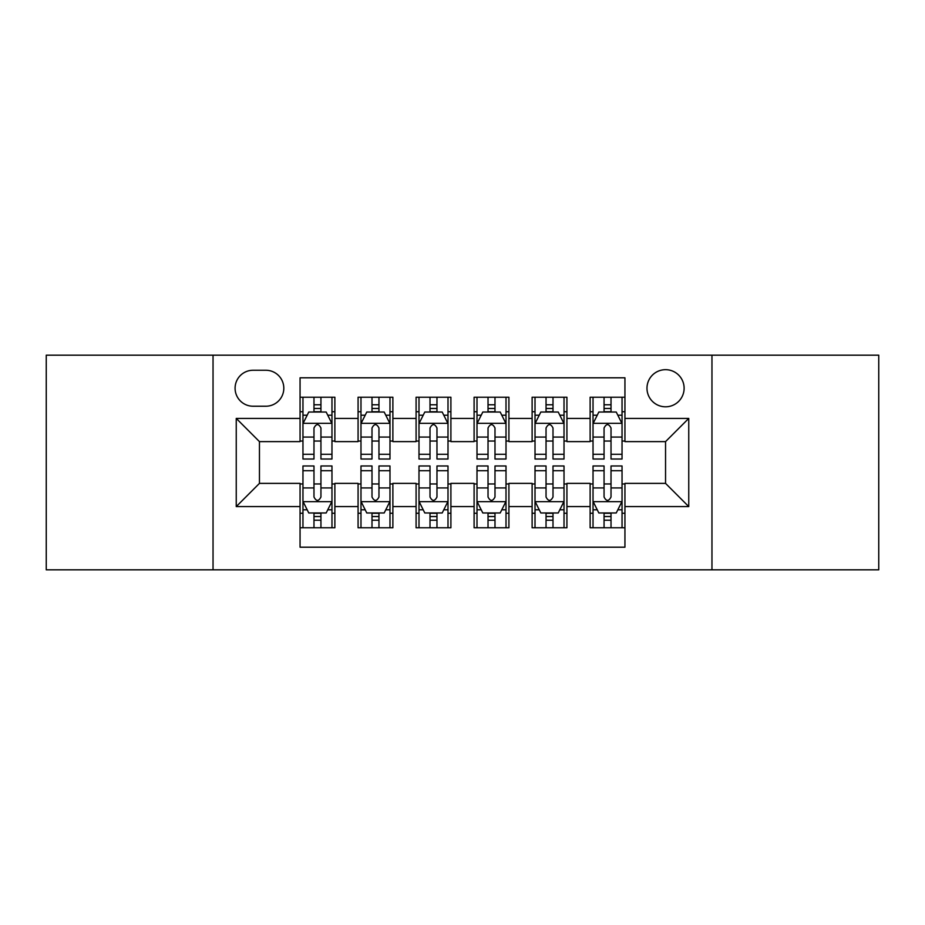 <?xml version="1.0" encoding="UTF-8"?>
<svg xmlns="http://www.w3.org/2000/svg" width="925" height="925" viewBox="0 0 925 925"><rect width="100%" height="100%" fill="white"/><g stroke="black" fill="none" stroke-linecap="round" stroke-linejoin="round"><path stroke-width="1.39" d="M665.549 369.676A18.569 18.569 0 0 0 646.98 388.246A18.569 18.569 0 0 0 665.549 406.803A18.569 18.569 0 0 0 684.118 388.246A18.569 18.569 0 0 0 665.549 369.676M711.961 569.823L878.75 569.823L878.75 355.177L711.961 355.177L711.961 569.823L213.039 569.823L213.039 355.177L46.25 355.177L46.25 569.823L213.039 569.823M624.942 397.23L590.127 397.23L590.127 418.412L566.921 418.412L566.921 441.618L590.127 441.618L590.127 418.412M566.921 418.412L566.921 397.23L532.118 397.23L532.118 418.412L508.912 418.412L508.912 441.618L532.118 441.618L532.118 418.412M508.912 418.412L508.912 397.23L474.097 397.23L474.097 418.412L450.903 418.412L450.903 441.618L474.097 441.618L474.097 418.412M450.903 418.412L450.903 397.23L416.088 397.23L416.088 418.412L392.882 418.412L392.882 441.618L416.088 441.618L416.088 418.412M392.882 418.412L392.882 397.23L358.079 397.23L358.079 441.618L334.873 441.618L334.873 397.23L300.058 397.23M300.058 527.77L334.873 527.77L334.873 483.382L358.079 483.382L358.079 527.77L392.882 527.77L392.882 483.382L416.088 483.382L416.088 506.588L392.882 506.588M416.088 506.588L416.088 527.77L450.903 527.77L450.903 483.382L474.097 483.382L474.097 506.588L450.903 506.588M474.097 506.588L474.097 527.77L508.912 527.77L508.912 483.382L532.118 483.382L532.118 506.588L508.912 506.588M532.118 506.588L532.118 527.77L566.921 527.77L566.921 483.382L590.127 483.382L590.127 506.588L566.921 506.588M253.068 406.225L265.833 406.225A17.98 17.98 0 0 0 283.813 388.246A17.98 17.98 0 0 0 265.833 370.254L253.068 370.254A17.98 17.98 0 0 0 235.089 388.246A17.98 17.98 0 0 0 253.068 406.225M711.961 355.177L213.039 355.177M624.942 418.412L624.942 377.805L300.058 377.805L300.058 441.618L259.451 441.618L259.451 483.382L300.058 483.382L300.058 547.195L624.942 547.195L624.942 483.382L665.549 483.382L665.549 441.618L624.942 441.618L624.942 418.412L688.755 418.412L688.755 506.588L624.942 506.588M300.058 506.588L236.245 506.588L236.245 418.412L300.058 418.412M590.127 506.588L590.127 527.77L624.942 527.77M300.058 411.741L302.961 411.741M313.98 411.741L320.94 411.741M331.971 411.741L334.873 411.741M300.058 441.04L302.961 441.04M313.98 441.04L320.94 441.04M331.971 441.04L334.873 441.04M300.058 483.96L302.961 483.96M313.98 483.96L320.94 483.96M331.971 483.96L334.873 483.96M300.058 513.259L302.961 513.259M313.98 513.259L320.94 513.259M331.971 513.259L334.873 513.259M358.079 441.04L360.981 441.04M372 441.04L378.961 441.04M389.98 441.04L392.882 441.04M358.079 411.741L360.981 411.741M372 411.741L378.961 411.741M389.98 411.741L392.882 411.741M358.079 483.96L360.981 483.96M372 483.96L378.961 483.96M389.98 483.96L392.882 483.96M358.079 513.259L360.981 513.259M372 513.259L378.961 513.259M389.98 513.259L392.882 513.259M416.088 483.96L418.99 483.96M430.009 483.96L436.97 483.96M448.001 483.96L450.903 483.96M416.088 513.259L418.99 513.259M430.009 513.259L436.97 513.259M448.001 513.259L450.903 513.259M416.088 411.741L418.99 411.741M430.009 411.741L436.97 411.741M448.001 411.741L450.903 411.741M416.088 441.04L418.99 441.04M430.009 441.04L436.97 441.04M448.001 441.04L450.903 441.04M474.097 483.96L476.999 483.96M488.03 483.96L494.991 483.96M506.01 483.96L508.912 483.96M474.097 513.259L476.999 513.259M488.03 513.259L494.991 513.259M506.01 513.259L508.912 513.259M474.097 411.741L476.999 411.741M488.03 411.741L494.991 411.741M506.01 411.741L508.912 411.741M474.097 441.04L476.999 441.04M488.03 441.04L494.991 441.04M506.01 441.04L508.912 441.04M532.118 483.96L535.02 483.96M546.039 483.96L553 483.96M564.019 483.96L566.921 483.96M532.118 513.259L535.02 513.259M546.039 513.259L553 513.259M564.019 513.259L566.921 513.259M532.118 411.741L535.02 411.741M546.039 411.741L553 411.741M564.019 411.741L566.921 411.741M532.118 441.04L535.02 441.04M546.039 441.04L553 441.04M564.019 441.04L566.921 441.04M590.127 483.96L593.029 483.96M604.06 483.96L611.02 483.96M622.039 483.96L624.942 483.96M590.127 513.259L593.029 513.259M604.06 513.259L611.02 513.259M622.039 513.259L624.942 513.259M590.127 411.741L593.029 411.741M604.06 411.741L611.02 411.741M622.039 411.741L624.942 411.741M590.127 441.04L593.029 441.04M604.06 441.04L611.02 441.04M622.039 441.04L624.942 441.04M259.451 441.618L236.245 418.412M259.451 483.382L236.245 506.588M688.755 418.412L665.549 441.618M688.755 506.588L665.549 483.382M320.94 404.78L313.98 404.78M331.971 454.291L320.94 454.291L320.94 459.02L331.971 459.02L331.971 423.627L326.167 412.03L308.765 412.03L302.961 423.627L302.961 459.02L313.98 459.02L313.98 454.291L302.961 454.291M302.961 423.627L302.961 397.23M331.971 423.627L331.971 397.23M313.98 412.03L313.98 397.23M320.94 397.23L320.94 412.03M320.94 454.291L320.94 427.986C318.628 423.511 316.304 423.511 313.98 427.986L313.98 454.291M313.98 520.22L320.94 520.22M302.961 470.709L313.98 470.709L313.98 465.98L302.961 465.98L302.961 501.373L308.765 512.97L326.167 512.97L331.971 501.373L331.971 465.98L320.94 465.98L320.94 470.709L331.971 470.709M331.971 501.373L331.971 527.77M302.961 501.373L302.961 527.77M320.94 512.97L320.94 527.77M313.98 527.77L313.98 512.97M313.98 470.709L313.98 497.014C316.304 501.489 318.628 501.489 320.94 497.014L320.94 470.709M378.961 404.78L372 404.78M389.98 454.291L378.961 454.291L378.961 459.02L389.98 459.02L389.98 423.627L384.176 412.03L366.774 412.03L360.981 423.627L360.981 459.02L372 459.02L372 454.291L360.981 454.291M360.981 423.627L360.981 397.23M389.98 423.627L389.98 397.23M372 412.03L372 397.23M378.961 397.23L378.961 412.03M378.961 454.291L378.961 427.986C376.637 423.511 374.324 423.511 372 427.986L372 454.291M436.97 404.78L430.009 404.78M448.001 454.291L436.97 454.291L436.97 459.02L448.001 459.02L448.001 423.627L442.196 412.03L424.795 412.03L418.99 423.627L418.99 459.02L430.009 459.02L430.009 454.291L418.99 454.291M418.99 423.627L418.99 397.23M448.001 423.627L448.001 397.23M430.009 412.03L430.009 397.23M436.97 397.23L436.97 412.03M436.97 454.291L436.97 427.986C434.658 423.511 432.333 423.511 430.009 427.986L430.009 454.291M494.991 404.78L488.03 404.78M506.01 454.291L494.991 454.291L494.991 459.02L506.01 459.02L506.01 423.627L500.205 412.03L482.804 412.03L476.999 423.627L476.999 459.02L488.03 459.02L488.03 454.291L476.999 454.291M476.999 423.627L476.999 397.23M506.01 423.627L506.01 397.23M488.03 412.03L488.03 397.23M494.991 397.23L494.991 412.03M494.991 454.291L494.991 427.986C492.667 423.511 490.354 423.511 488.03 427.986L488.03 454.291M553 404.78L546.039 404.78M564.019 454.291L553 454.291L553 459.02L564.019 459.02L564.019 423.627L558.226 412.03L540.824 412.03L535.02 423.627L535.02 459.02L546.039 459.02L546.039 454.291L535.02 454.291M535.02 423.627L535.02 397.23M564.019 423.627L564.019 397.23M546.039 412.03L546.039 397.23M553 397.23L553 412.03M553 454.291L553 427.986C550.687 423.511 548.363 423.511 546.039 427.986L546.039 454.291M372 520.22L378.961 520.22M360.981 470.709L372 470.709L372 465.98L360.981 465.98L360.981 501.373L366.774 512.97L384.176 512.97L389.98 501.373L389.98 465.98L378.961 465.98L378.961 470.709L389.98 470.709M389.98 501.373L389.98 527.77M360.981 501.373L360.981 527.77M378.961 512.97L378.961 527.77M372 527.77L372 512.97M372 470.709L372 497.014C374.313 501.489 376.637 501.489 378.961 497.014L378.961 470.709M430.009 520.22L436.97 520.22M418.99 470.709L430.009 470.709L430.009 465.98L418.99 465.98L418.99 501.373L424.795 512.97L442.196 512.97L448.001 501.373L448.001 465.98L436.97 465.98L436.97 470.709L448.001 470.709M448.001 501.373L448.001 527.77M418.99 501.373L418.99 527.77M436.97 512.97L436.97 527.77M430.009 527.77L430.009 512.97M430.009 470.709L430.009 497.014C432.333 501.489 434.646 501.489 436.97 497.014L436.97 470.709M488.03 520.22L494.991 520.22M476.999 470.709L488.03 470.709L488.03 465.98L476.999 465.98L476.999 501.373L482.804 512.97L500.205 512.97L506.01 501.373L506.01 465.98L494.991 465.98L494.991 470.709L506.01 470.709M506.01 501.373L506.01 527.77M476.999 501.373L476.999 527.77M494.991 512.97L494.991 527.77M488.03 527.77L488.03 512.97M488.03 470.709L488.03 497.014C490.342 501.489 492.667 501.489 494.991 497.014L494.991 470.709M546.039 520.22L553 520.22M535.02 470.709L546.039 470.709L546.039 465.98L535.02 465.98L535.02 501.373L540.824 512.97L558.226 512.97L564.019 501.373L564.019 465.98L553 465.98L553 470.709L564.019 470.709M564.019 501.373L564.019 527.77M535.02 501.373L535.02 527.77M553 512.97L553 527.77M546.039 527.77L546.039 512.97M546.039 470.709L546.039 497.014C548.363 501.489 550.676 501.489 553 497.014L553 470.709M611.02 404.78L604.06 404.78M622.039 454.291L611.02 454.291L611.02 459.02L622.039 459.02L622.039 423.627L616.235 412.03L598.833 412.03L593.029 423.627L593.029 459.02L604.06 459.02L604.06 454.291L593.029 454.291M593.029 423.627L593.029 397.23M622.039 423.627L622.039 397.23M604.06 412.03L604.06 397.23M611.02 397.23L611.02 412.03M611.02 454.291L611.02 427.986C608.696 423.511 606.372 423.511 604.06 427.986L604.06 454.291M604.06 520.22L611.02 520.22M593.029 470.709L604.06 470.709L604.06 465.98L593.029 465.98L593.029 501.373L598.833 512.97L616.235 512.97L622.039 501.373L622.039 465.98L611.02 465.98L611.02 470.709L622.039 470.709M622.039 501.373L622.039 527.77M593.029 501.373L593.029 527.77M611.02 512.97L611.02 527.77M604.06 527.77L604.06 512.97M604.06 470.709L604.06 497.014C606.372 501.489 608.696 501.489 611.02 497.014L611.02 470.709M358.079 506.588L334.873 506.588M358.079 418.412L334.873 418.412M331.821 423.338L303.111 423.338M302.961 415.221L307.169 415.221M327.762 415.221L331.971 415.221M313.98 437.074L302.961 437.074M331.971 437.074L320.94 437.074M320.94 408.468L313.98 408.468M303.111 501.662L331.821 501.662M331.971 509.779L327.762 509.779M307.169 509.779L302.961 509.779M320.94 487.926L331.971 487.926M302.961 487.926L313.98 487.926M313.98 516.532L320.94 516.532M389.841 423.338L361.12 423.338M360.981 415.221L365.178 415.221M385.783 415.221L389.98 415.221M372 437.074L360.981 437.074M389.98 437.074L378.961 437.074M378.961 408.468L372 408.468M447.85 423.338L419.129 423.338M418.99 415.221L423.199 415.221M443.792 415.221L448.001 415.221M430.009 437.074L418.99 437.074M448.001 437.074L436.97 437.074M436.97 408.468L430.009 408.468M505.871 423.338L477.15 423.338M476.999 415.221L481.208 415.221M501.801 415.221L506.01 415.221M488.03 437.074L476.999 437.074M506.01 437.074L494.991 437.074M494.991 408.468L488.03 408.468M563.88 423.338L535.159 423.338M535.02 415.221L539.217 415.221M559.822 415.221L564.019 415.221M546.039 437.074L535.02 437.074M564.019 437.074L553 437.074M553 408.468L546.039 408.468M361.12 501.662L389.841 501.662M389.98 509.779L385.783 509.779M365.178 509.779L360.981 509.779M378.961 487.926L389.98 487.926M360.981 487.926L372 487.926M372 516.532L378.961 516.532M419.129 501.662L447.85 501.662M448.001 509.779L443.792 509.779M423.199 509.779L418.99 509.779M436.97 487.926L448.001 487.926M418.99 487.926L430.009 487.926M430.009 516.532L436.97 516.532M477.15 501.662L505.871 501.662M506.01 509.779L501.801 509.779M481.208 509.779L476.999 509.779M494.991 487.926L506.01 487.926M476.999 487.926L488.03 487.926M488.03 516.532L494.991 516.532M535.159 501.662L563.88 501.662M564.019 509.779L559.822 509.779M539.217 509.779L535.02 509.779M553 487.926L564.019 487.926M535.02 487.926L546.039 487.926M546.039 516.532L553 516.532M621.889 423.338L593.179 423.338M593.029 415.221L597.238 415.221M617.831 415.221L622.039 415.221M604.06 437.074L593.029 437.074M622.039 437.074L611.02 437.074M611.02 408.468L604.06 408.468M593.179 501.662L621.889 501.662M622.039 509.779L617.831 509.779M597.238 509.779L593.029 509.779M611.02 487.926L622.039 487.926M593.029 487.926L604.06 487.926M604.06 516.532L611.02 516.532"/></g></svg>
